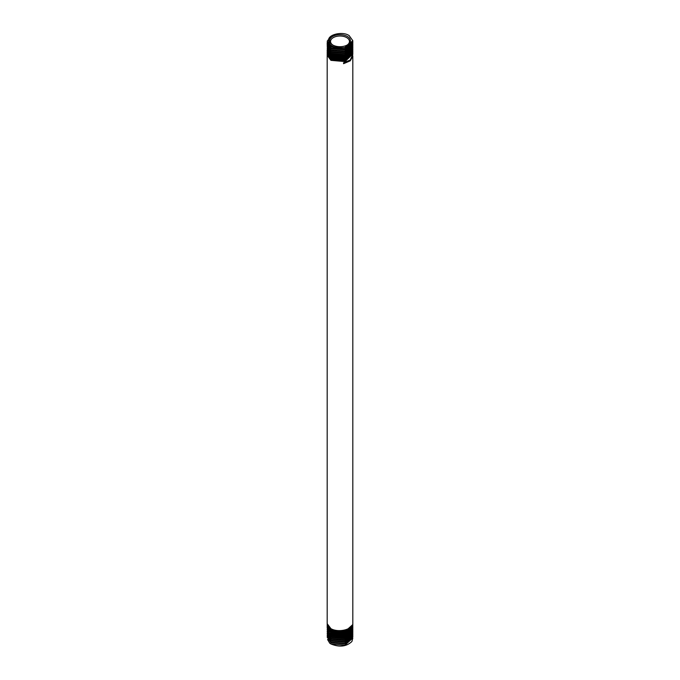 <?xml version="1.0" encoding="UTF-8"?>
<svg xmlns="http://www.w3.org/2000/svg" width="680" height="680" viewBox="0 0 680 680"><rect width="100%" height="100%" fill="white"/><g stroke="black" fill="none" stroke-linecap="round" stroke-linejoin="round"><path stroke-width="1.02" d="M352.818 638.019L344.955 645.201L330.939 643.968L329.774 643.221L327.582 639.531M330.939 643.968C339.481 647.462 346.477 646.629 351.925 641.469L352.818 638.044M332.996 45.135A9.46 5.465 180 0 1 330.539 41.463A9.46 5.465 180 0 1 336.379 36.422A9.46 5.465 180 0 1 346.69 37.604A9.46 5.465 180 0 1 349.46 41.463A9.46 5.465 180 0 1 347.004 45.135M332.639 44.939L332.639 44.939A10.404 6.01 180 0 1 332.639 36.448A10.404 6.01 180 0 1 347.361 36.448A10.404 6.01 180 0 1 347.361 44.939A10.404 6.01 180 0 1 332.639 44.939M344.7 47.583L352.818 40.698L349.07 35.479L347.735 34.791C341.564 31.722 329.128 34.374 328.576 39.652C328.414 45.713 333.786 48.356 344.7 47.583C339.567 48.714 334.976 48.271 330.939 46.248L327.182 41.242L331.015 36.184M352.784 41.548L352.818 42.117L345.049 49.249L330.939 48.017L327.225 42.432M352.784 43.316L352.818 43.886L344.862 51.059L330.939 49.776L327.241 45.433L327.225 44.208M327.182 43.002L327.241 44.328L330.939 48.663L344.904 49.929L352.818 42.755L352.818 42.117M327.182 44.761L330.939 50.464L344.904 51.731L352.818 44.557L352.818 43.886M327.182 41.242L330.939 46.869L344.904 48.136L352.818 40.961M327.182 46.529L330.939 52.258L344.904 53.524L352.818 46.35L352.818 45.645L344.904 52.81L330.939 51.535L327.216 45.985M352.784 45.109L352.818 45.645M327.182 48.288L330.939 54.06L344.904 55.327L352.818 48.152L352.818 47.404L344.82 54.596L330.939 53.303L327.216 47.77M352.793 46.877L352.818 47.404M327.182 50.048L327.182 50.847L330.939 55.853L344.904 57.12L352.818 49.946L352.818 49.172L345.066 56.296L330.939 55.063L327.216 49.546M352.793 48.663L352.818 49.172M327.182 53.575L327.182 54.442L330.939 59.449L344.904 60.716L352.818 53.541L352.818 52.691L344.896 59.866L330.939 58.591L327.207 53.108M352.793 52.224L352.818 52.691M327.182 51.816L327.182 52.64L330.939 57.655L344.904 58.922L352.818 51.748L352.818 50.932L344.973 58.08L330.939 56.822L327.216 51.331M352.793 50.439L352.818 50.932M352.784 635.681L344.947 643.408L330.939 642.149L327.225 636.573M327.182 637.143L330.939 642.779L345.1 644.002L352.818 636.888L352.818 636.242M352.784 633.913L344.981 641.597L330.939 640.356L327.225 634.797M327.182 635.341L330.939 641.019L345.032 642.26L352.818 635.129L352.818 634.448M352.793 632.119L344.853 639.837L330.939 638.554L327.216 633.004M327.182 633.548L330.939 639.26L344.981 640.509L352.818 633.361L352.818 632.646M352.793 630.351L345.058 637.985L330.939 636.76L327.216 631.236M327.182 631.745L330.939 637.491L344.853 638.784L352.818 631.601L352.818 630.853M352.793 628.567L344.921 636.225L330.939 634.958L329.4 633.938L327.216 629.45M327.182 629.952L330.939 635.732L345.058 636.965L352.818 629.841L352.818 629.051M352.793 54.001L345.032 61.591L330.939 60.35L327.182 55.335L327.182 623.67L330.939 628.685C337.603 632.544 350.14 630.292 352.308 624.937L352.308 625.804C350.14 631.159 337.603 633.42 330.939 629.561L327.207 624.112M327.182 624.554L327.182 625.43L330.939 630.445L344.837 631.737L352.818 624.554L352.818 56.219L350.26 60.834L343.578 63.682L343.578 62.815L350.251 59.967L352.818 54.451M352.793 55.785L352.818 56.219M352.793 625.005L344.837 632.646L330.939 631.363L327.207 625.889M327.182 626.356L327.182 627.198L330.939 632.204L344.99 633.462L352.818 626.314L352.818 625.456M352.793 626.79L344.99 634.406L330.939 633.156L327.207 627.683M327.182 628.15L329.4 632.952L330.939 633.972L344.921 635.239L352.818 628.073L352.818 627.258M327.182 55.335L327.207 54.884M329.4 633.938L329.978 633.386"/></g></svg>
